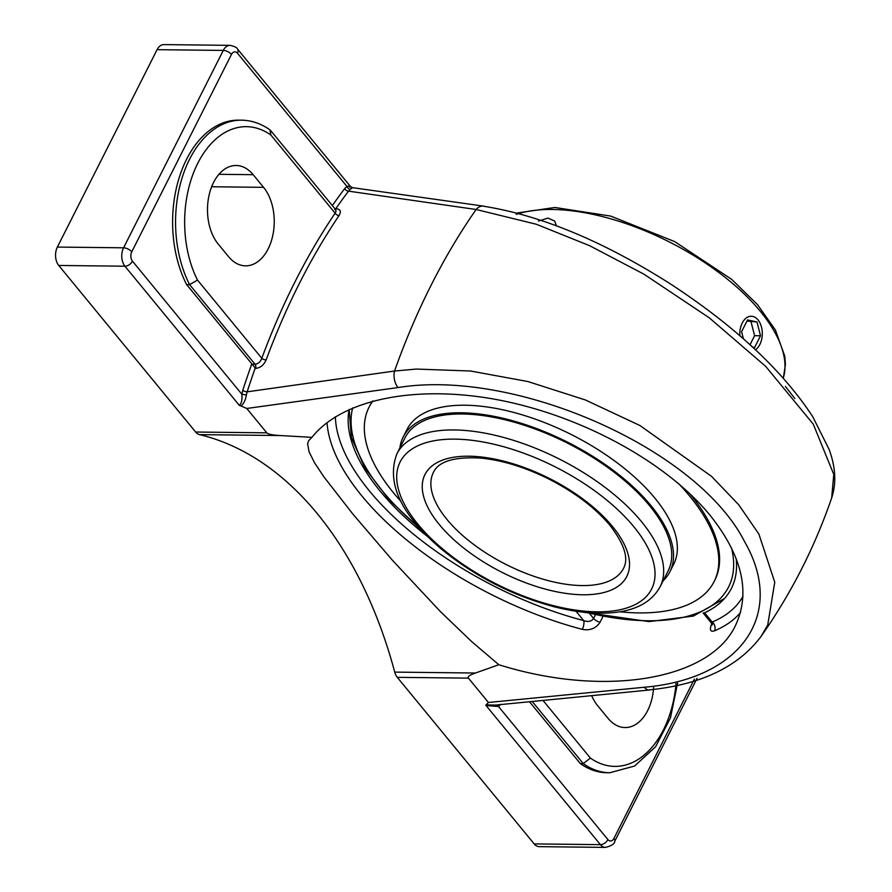 <?xml version="1.0" encoding="UTF-8"?>
<svg xmlns="http://www.w3.org/2000/svg" width="892" height="892" viewBox="0 0 892 892"><rect width="100%" height="100%" fill="white"/><g stroke="black" fill="none" stroke-linecap="round" stroke-linejoin="round"><path stroke-width="1.34" d="M794.872 398.579L785.395 386.426M498.45 704.792A3.278 2.241 -127.5 0 0 498.517 706.509L500.747 704.223M495.305 705.093L486.653 704.87L486.084 705.572L498.517 706.509L607.92 839.606A6.445 3.925 140.6 0 1 600.394 844.646A13.101 8.418 90.6 0 0 605.478 847.4C611.566 845.895 614.655 843.865 614.744 841.279A6.445 2.999 26.8 0 0 613.919 838.435A6.657 4.282 -89.4 0 1 607.92 839.606M580.291 763.552L583.257 763.585A100.952 64.882 90.6 0 0 609.749 772.751L606.783 772.717A100.952 64.882 -89.4 0 1 580.291 763.552L529.536 701.803M311.932 437.348C342.338 398.891 417.311 384.095 500.022 400.229C582.732 416.441 666.424 462.257 709.976 515.163C742.311 555.783 750.819 592.544 735.499 625.47C709.742 680.25 604.118 697.767 498.818 664.718L471.645 641.571L440.436 611.622L392.625 560.488L352.797 513.982L323.952 476.941L314.519 462.725L309.033 451.765L307.64 443.904L308.476 440.904L311.932 437.348L280.233 435.541C272.495 435.118 268.013 434.214 266.797 432.832L246.772 408.469L398.033 387.563C515.197 368.418 697.321 448.319 744.619 541.723C786.331 614.097 741.341 678.912 644.347 687.241A13.101 7.37 -95.7 0 0 649.51 689.995A13.101 7.37 -95.7 0 0 650.547 689.761A13.101 7.37 -95.7 0 1 649.51 689.995A13.101 7.37 -95.7 0 1 644.347 687.241L488.448 702.495L485.761 705.182M335.749 209.754L335.994 211.571L335.113 213.166A636.063 408.759 90.6 0 0 261.802 358.305L197.511 280.088L189.617 284.66L186.651 284.626L255.569 368.418C260.286 367.928 263.809 365.107 266.128 359.944A632.785 406.663 -89.4 0 1 339.06 215.563C341.424 211.471 340.476 209.207 336.228 208.739L335.771 208.739A632.785 406.663 -89.4 0 1 348.527 191.144A3.278 1.895 37.1 0 1 344.658 188.636A636.063 408.759 90.6 0 0 332.337 205.595M251.812 363.903A636.063 408.759 90.6 0 0 242.758 390.35A3.278 1.093 -162.1 0 0 247.151 391.833A632.785 406.663 -89.4 0 1 255.112 368.407M335.158 209.029L335.771 208.739M761.066 636.386L767.711 625.08L774.758 582.22L758.925 534.141L738.777 504.839L711.571 476.373L639.91 425.506L585.353 399.95L527.886 381.542L470.53 371.005L416.352 369.065L394.532 371.027A632.785 406.663 -89.4 0 1 476.127 209.497L348.527 191.144L350.233 189.305A3.278 2.241 52.5 0 1 346.888 186.35L344.658 188.636M197.511 280.088A94.507 60.734 -89.4 0 1 197.779 163.258A94.507 60.734 -89.4 0 1 270.822 134.96L335.113 213.166A3.278 1.795 -146 0 0 339.06 215.563M349.43 187.175C351.303 186.238 350.456 185.971 346.888 186.35L237.484 53.241A6.445 3.925 -39.4 0 0 237.528 49.093L350.511 186.562L352.452 187.655L483.62 206.13A13.101 9.321 -81.9 0 1 484.891 206.431A13.101 9.321 -81.9 0 0 483.62 206.119A13.101 9.321 -81.9 0 0 476.127 209.497L536.259 224.238L589.545 245.657L643.89 274.145L709.274 317.82L765.671 366.356L813.248 424.124L833.775 474.421L831.745 497.056M350.233 189.305C352.831 187.655 353.143 187.186 351.18 187.9M270.822 134.96L270.02 129.931C261.155 123.609 251.678 120.353 241.587 120.175A100.952 64.882 90.6 0 0 182.269 177.341A100.952 64.882 90.6 0 0 189.617 284.66L255.034 364.259C258.145 363.914 260.397 361.929 261.802 358.305A3.278 1.215 -159.7 0 0 266.128 359.944M242.758 390.35L241.866 394.264L246.348 394.966L247.151 391.833L394.532 371.027A13.101 7.716 82.3 0 0 398.033 387.563M237.528 49.093C237.105 47.622 234.607 46.373 230.036 45.347A13.101 8.418 90.6 0 0 223.29 50.42L123.575 247.809A13.101 8.418 90.6 0 0 124.947 266.206A6.445 3.925 -39.4 0 0 132.462 261.166L241.866 394.264C242.356 399.962 241.487 403.641 239.257 405.28L241.007 406.005C243.873 403.518 245.657 399.839 246.348 394.966M218.161 243.995A43.853 28.187 -89.4 0 1 209.129 194.991A43.853 28.187 -89.4 0 1 236.157 165.488A43.853 28.187 -89.4 0 1 253.172 174.687L263.564 187.342A43.853 28.187 -89.4 0 1 272.595 236.347A43.853 28.187 -89.4 0 1 245.568 265.849A43.853 28.187 -89.4 0 1 228.553 256.651L218.161 243.995M676.036 683.406A94.507 60.734 -89.4 0 1 590.393 758.077L583.257 763.585L532.268 701.536M186.651 284.626A100.952 64.882 -89.4 0 1 179.314 177.307A100.952 64.882 -89.4 0 1 238.621 120.141L241.587 120.175M327.041 422.563A232.188 108.01 -153.2 0 0 582.309 629.351C590.036 630.811 595.956 628.436 600.06 622.237L602.903 616.628M582.309 629.351A6.445 2.386 104.7 0 0 583.702 620.609C588.196 622.192 591.485 621.479 593.593 618.446A6.445 2.999 -153.2 0 0 600.06 622.237M711.872 623.497C709.307 629.707 710.166 632.149 714.447 630.834A232.188 108.01 -153.2 0 0 740.494 612.525M743.003 596.235A225.732 105.011 26.8 0 1 712.173 622.047L704.58 612.815L703.141 612.994L711.203 622.806L712.173 622.047A6.445 5.307 -112.7 0 1 714.447 630.834M579.41 611.711L576.109 611.366L583.702 620.609A225.732 105.011 26.8 0 1 335.392 416.776M422.128 530.84L389.035 499.743L364.973 468.055L351.359 437.426L349.185 409.406A211.817 98.533 -153.2 0 0 348.917 410.71A211.817 98.533 -153.2 0 0 380.081 491.046A211.817 98.533 -153.2 0 0 427.725 536.627M575.162 611.098A211.817 98.533 -153.2 0 0 576.109 611.366M704.58 612.815A211.817 98.533 -153.2 0 0 723.278 599.814A211.817 98.533 -153.2 0 0 736.134 558.448M132.462 261.166A6.657 4.282 -89.4 0 1 131.76 251.823A6.445 2.999 26.8 0 0 123.575 247.809L57.367 247.073L157.081 49.673L223.29 50.42A6.445 2.999 26.8 0 1 231.474 54.423A6.657 4.282 -89.4 0 1 237.484 53.241M230.036 45.347L163.827 44.6A13.101 8.418 90.6 0 0 157.081 49.673M486.084 705.572L600.394 844.646L534.185 843.91A13.101 8.418 90.6 0 0 539.27 846.653L605.478 847.4M534.185 843.91L397.274 677.329L468.423 678.132C467.363 676.738 469.694 675.032 475.436 673.025L498.818 664.718M57.367 247.073A13.101 8.418 90.6 0 0 58.738 265.459L195.649 432.029A13.101 8.418 90.6 0 0 199.529 434.627A397.865 255.692 -89.4 0 1 317.217 513.58A397.865 255.692 -89.4 0 1 394.721 672.111A13.101 8.418 90.6 0 0 397.274 677.329M488.448 702.495L468.423 678.132M241.007 406.005L246.772 408.469M653.635 686.985A43.853 28.187 -89.4 0 1 625.058 727.549A43.853 28.187 -89.4 0 1 608.043 718.339L597.651 705.695A43.853 28.187 -89.4 0 1 591.697 695.738M538.433 221.093L547.911 218.083L554.612 220.993L556.407 225.776M660.091 586.791L668.153 570.835A147.436 68.584 -153.2 0 0 511.038 421.325A147.436 68.584 -153.2 0 0 404.957 437.883L396.895 453.838C386.035 482.817 400.831 514.528 441.261 548.948C474.377 576.087 511.796 595.298 553.508 606.593C576.946 612.614 597.83 614.521 616.149 612.302C637.512 609.682 652.163 601.175 660.091 586.791A147.436 68.584 -153.2 0 0 641.448 521.586A147.436 68.584 -153.2 0 0 504.894 437.805A147.436 68.584 -153.2 0 0 396.895 453.838M663.091 580.859A149.399 69.498 -153.2 0 0 669.903 571.716A149.399 69.498 -153.2 0 0 510.703 420.221A149.399 69.498 -153.2 0 0 403.195 436.991A149.399 69.498 -153.2 0 0 399.884 447.907M619.773 611.778A193.308 89.925 -153.2 0 0 714.113 581.584L714.893 580.034A193.308 89.925 -153.2 0 0 689.248 493.098M372.566 401.032A193.308 89.925 -153.2 0 0 369.812 405.715L369.02 407.265A193.308 89.925 -153.2 0 0 400.709 501.114M372.979 400.921A193.308 89.925 -153.2 0 0 369.02 407.265M714.113 581.584A193.308 89.925 -153.2 0 0 678.31 483.319M669.903 571.716L673.728 564.157A149.399 69.498 -153.2 0 0 514.517 412.65A149.399 69.498 -153.2 0 0 407.02 429.431L403.195 436.991M739.869 335.715A17.494 11.239 -89.4 0 1 751.254 316.247A17.494 11.239 -89.4 0 1 758.033 319.916A17.494 11.239 -89.4 0 1 755.479 349.753M743.393 338.793L741.587 331.724L747.529 319.949L756.996 321.979L746.983 321.031M756.996 321.979L760.519 335.76L754.576 347.534L752.636 347.122M750.027 344.725L754.599 335.693L751.064 321.912M760.519 335.76L754.599 335.693M694.422 679.057L613.919 838.435M335.492 209.43A3.278 2.107 90.6 0 0 336.228 208.739M252.101 364.226L255.034 364.259A3.278 2.107 -89.4 0 1 255.569 368.418M476.127 209.497A13.101 9.321 -81.9 0 1 483.62 206.119M590.393 758.077L543.061 700.499M595.298 615.056L593.593 618.446L589.768 613.808M131.76 251.823L231.474 54.423M58.738 265.459L124.947 266.206L239.257 405.28M475.436 673.025L394.721 672.111M199.529 434.627L280.233 435.541M266.797 432.832L195.649 432.029M263.564 187.342L211.649 186.751M253.172 174.687L218.941 174.308M633.811 526.704A140.88 65.54 26.8 0 1 533.371 599.658A140.88 65.54 26.8 0 1 410.443 450.103A140.88 65.54 26.8 0 1 633.811 526.704M612.481 526.458A113.039 52.583 -153.2 0 0 433.267 465A113.039 52.583 -153.2 0 0 531.888 584.996A113.039 52.583 -153.2 0 0 612.481 526.458M623.541 568.315A106.483 49.539 26.8 0 1 545.536 579.9A106.483 49.539 26.8 0 1 446.914 519.389A106.483 49.539 26.8 0 1 433.445 472.303C438.686 461.253 454.664 456.526 481.379 458.142C503.055 460.395 525.812 467.497 549.673 479.439C575.34 492.707 595.466 508.039 610.028 525.444C624.389 544.22 628.893 558.515 623.541 568.315M731.485 547.878A208.65 97.061 26.8 0 1 647.458 620.754A208.65 97.061 26.8 0 1 587.048 612.57M419.485 527.93A208.65 97.061 26.8 0 1 352.697 407.867M516.223 214.37A163.816 76.21 26.8 0 1 552.26 209.475A163.816 76.21 26.8 0 1 715.908 270.354A163.816 76.21 26.8 0 1 783.265 378.141M495.227 705.104L649.51 689.995M334.768 209.62L335.816 209.81L270.555 130.422M609.749 772.751L634.547 766.05L655.575 746.782L670.449 717.904L677.586 683.105M711.203 622.806L712.117 625.024L712.987 622.638M697.076 678.277L614.744 841.279M831.935 497.156C836.462 482.851 835.536 466.962 829.147 449.479L812.701 416.631C782.317 370.325 734.93 326.115 670.55 284.002C603.449 241.342 541.176 215.429 483.743 206.264M649.521 689.862C701.145 684.61 738.331 666.792 761.077 636.397C791.293 593.325 814.909 546.896 831.946 497.123M724.482 598.499L693.396 616.082L649.053 621.612L583.134 612.168M783.31 378.186L785.428 364.583L784.77 356.131L775.416 330.029L757.386 304.473L731.607 279.319L674.698 241.598L610.63 216.076L554.924 207.479L516.713 213.054"/></g></svg>
